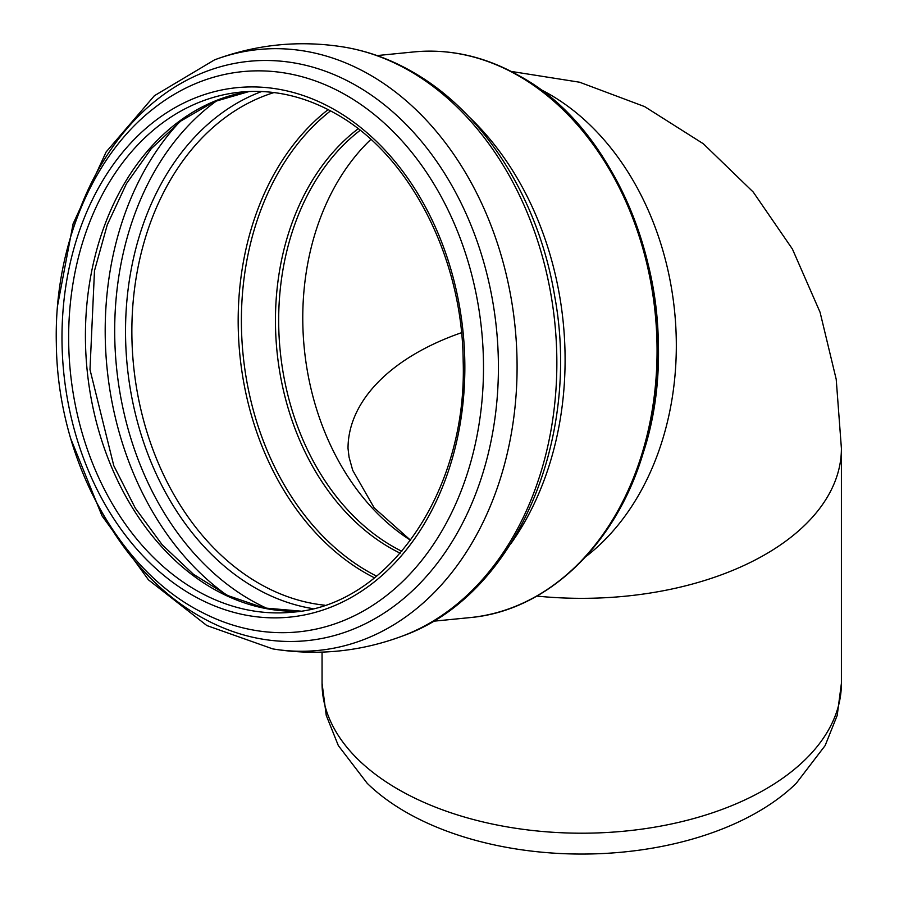 <?xml version="1.0" encoding="UTF-8"?>
<svg xmlns="http://www.w3.org/2000/svg" width="899" height="899" viewBox="0 0 899 899"><rect width="100%" height="100%" fill="white"/><g stroke="black" fill="none" stroke-linecap="round" stroke-linejoin="round"><path stroke-width="1.35" d="M841.408 683.285L837.216 715.39L825.136 745.586L796.267 783.287A249.034 143.784 180 0 1 367.197 783.287L338.327 745.586L326.247 715.39L322.056 683.285A259.676 149.919 0 0 0 581.732 833.204A259.676 149.919 0 0 0 841.408 683.285L841.408 448.421L836.216 379.322L820.079 312.279L792.424 249.068L753.216 192.038L703.344 143.773L644.617 106.599L579.585 82.214L511.138 71.414M401.831 551.278A233.706 176.294 84.3 0 1 280.185 350.79A233.706 176.294 84.3 0 1 360.139 130.333M358.15 128.771A235.088 177.339 -95.7 0 0 276.971 351.104A235.088 177.339 -95.7 0 0 400.19 553.2M376.636 576.169A259.238 195.555 84.3 0 1 243.067 354.464A259.238 195.555 84.3 0 1 330.54 110.869M370.86 139.424A233.706 176.294 -95.7 0 0 410.562 540.254L374.175 507.856L352.734 470.368L349.059 457.175L348.025 448.421A233.706 134.929 0 0 1 461.513 332.709M536.849 596.082A259.676 149.919 0 0 0 841.408 448.41M585.665 556.784A259.676 195.881 -95.7 0 0 674.643 311.717A259.676 195.881 -95.7 0 0 539.321 88.866M658.034 362.05A259.676 195.881 -95.7 0 0 648.482 265.632M520.6 77.011A282.837 213.355 84.3 0 1 656.439 314.156A282.837 213.355 84.3 0 1 568.853 572.764M374.523 577.866A260.62 196.6 84.3 0 1 239.853 354.779A260.62 196.6 84.3 0 1 328.146 109.611M324.775 605.207A260.62 196.6 84.3 0 1 133.546 365.309A260.62 196.6 84.3 0 1 274.004 92.563M312.908 608.645A264.924 199.848 84.3 0 1 127.242 365.938A264.924 199.848 84.3 0 1 261.688 91.518M267.711 608.702A278.229 209.883 84.3 0 1 116.488 367.006A278.229 209.883 84.3 0 1 217.356 100.34M226.537 594.947A284.702 214.76 84.3 0 1 179.676 121.893M300.603 611.129A261.328 197.128 84.3 0 1 87.113 369.916A261.328 197.128 84.3 0 1 249.135 91.496M292.265 612.197A261.328 197.128 84.3 0 1 70.336 371.568A261.328 197.128 84.3 0 1 240.752 92.091C273.397 89.001 305.188 96.294 336.147 113.971C409.573 154.898 462.491 257.44 463.176 361.319C467.424 490.876 388.346 605.656 292.265 612.197M335.417 110.195A266.048 200.691 84.3 0 1 390.346 567.64A266.048 200.691 84.3 0 1 64.514 379.513A266.048 200.691 84.3 0 1 335.417 110.195M346.565 95.429A281.499 212.344 84.3 0 1 471.087 460.929A281.499 212.344 84.3 0 1 203.174 612.949C117.904 570.798 57.48 458.187 56.334 343.598C53.974 248.899 91.192 157.179 153.235 108.824A281.499 212.344 84.3 0 1 346.565 95.429M73.493 227.795A291.119 219.603 84.3 0 1 356.791 85.922A291.119 219.603 84.3 0 1 453.939 538.715A291.119 219.603 84.3 0 1 101.643 511.936M57.592 305.548L73.089 223.84L106.104 151.998L154.381 95.732L214.501 59.885A301.929 227.762 84.3 0 1 370.208 75.033A301.929 227.762 84.3 0 1 511.733 431.194A301.929 227.762 84.3 0 1 272.846 648.921C317.111 656 360.252 651.73 402.269 636.11C514.666 596.475 581.552 440.993 554.694 296.221C538.793 199.713 484.73 112.948 412.855 72.1C390.829 59.379 367.848 51.041 343.924 47.063A301.929 227.762 84.3 0 1 409.966 71.1A301.929 227.762 84.3 0 1 556.818 368.264A301.929 227.762 84.3 0 1 402.269 636.11M468.368 116.207A284.23 214.4 84.3 0 1 510.733 543.895M518.79 75.965A284.23 214.4 84.3 0 1 655.585 383.716A284.23 214.4 84.3 0 1 469.896 617.613C546.828 610.927 615.579 545.277 643.1 453.332C688.477 316.617 629.57 135.389 519.869 76.168C485.662 56.603 450.32 48.524 413.866 51.928A284.23 214.4 84.3 0 1 518.79 75.965M300.671 611.118L263.991 607.949L227.84 595.576L193.487 574.315L162.236 544.839L135.322 508.182L113.78 465.682L89.99 369.613L94.485 270.745L107.262 224.851L126.467 183.632L151.324 148.605L180.845 121.017L213.861 101.789L249.203 91.496M70.774 438.757L102.003 515.846L148.459 579.844L206.86 625.558L272.846 648.921M214.501 59.885C256.518 44.253 299.659 39.983 343.924 47.063M433.093 621.254L469.896 617.613M377.063 55.569L413.866 51.928M322.056 683.285L322.056 652.112"/></g></svg>
